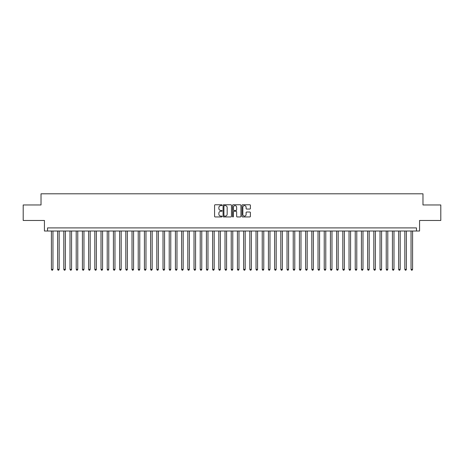 <?xml version="1.0" encoding="UTF-8"?>
<svg xmlns="http://www.w3.org/2000/svg" width="464" height="464" viewBox="0 0 464 464"><rect width="100%" height="100%" fill="white"/><g stroke="black" fill="none" stroke-linecap="round" stroke-linejoin="round"><path stroke-width="0.7" d="M222.082 205.198A0.423 0.423 0 0 0 221.653 204.769L215.186 204.769A0.609 0.609 0 0 0 214.577 205.378L214.577 216.334A0.609 0.609 0 0 0 215.186 216.943L221.653 216.943A0.423 0.423 0 0 0 222.082 216.514A0.423 0.423 0 0 0 221.653 216.091L220.818 216.091A1.949 1.949 0 0 1 218.869 214.142L218.869 213.231A1.949 1.949 0 0 1 220.818 211.282L221.653 211.282A0.423 0.423 0 0 0 222.082 210.859A0.423 0.423 0 0 0 221.653 210.43L220.818 210.43A1.949 1.949 0 0 1 218.869 208.481L218.869 207.57A1.949 1.949 0 0 1 220.818 205.622L221.653 205.622A0.423 0.423 0 0 0 222.082 205.198M249.789 209.061A0.609 0.609 0 0 0 250.398 208.452L250.398 205.378A0.609 0.609 0 0 0 249.789 204.769L242.602 204.769A0.609 0.609 0 0 0 241.999 205.378L241.999 216.334A0.609 0.609 0 0 0 242.602 216.943L249.789 216.943A0.609 0.609 0 0 0 250.398 216.334L250.398 212.622A0.609 0.609 0 0 0 249.789 212.013L246.715 212.013A0.609 0.609 0 0 0 246.106 212.622L246.106 214.461A1.63 1.63 0 0 1 244.476 216.091A1.63 1.63 0 0 1 242.846 214.461L242.846 207.251A1.63 1.63 0 0 1 244.476 205.622A1.63 1.63 0 0 1 246.106 207.251L246.106 208.452A0.609 0.609 0 0 0 246.715 209.061L249.789 209.061M416.463 231.008L419.566 231.008L419.566 220.47L440.8 220.47L440.8 204.966L422.977 204.966L422.977 193.807L41.023 193.807L41.023 204.966L23.2 204.966L23.2 220.47L44.434 220.47L44.434 231.008L416.463 231.008L416.463 227.905L47.537 227.905L47.537 231.008M231.466 205.378A0.609 0.609 0 0 0 230.857 204.769L223.677 204.769A0.609 0.609 0 0 0 223.068 205.378L223.068 216.334A0.609 0.609 0 0 0 223.677 216.943L230.857 216.943A0.609 0.609 0 0 0 231.466 216.334L231.466 205.378M233.143 204.769L240.323 204.769A0.609 0.609 0 0 1 240.932 205.378L240.932 216.334A0.609 0.609 0 0 1 240.323 216.943L237.249 216.943A0.609 0.609 0 0 1 236.64 216.334L236.64 211.891A0.609 0.609 0 0 0 236.031 211.282L233.995 211.282A0.609 0.609 0 0 0 233.386 211.891L233.386 216.514A0.423 0.423 0 0 1 232.957 216.943A0.423 0.423 0 0 1 232.534 216.514L232.534 205.378A0.609 0.609 0 0 1 233.143 204.769M224.344 205.622A0.423 0.423 0 0 0 223.921 206.051L223.921 215.667A0.423 0.423 0 0 0 224.344 216.091L225.231 216.091A1.949 1.949 0 0 0 227.174 214.142L227.174 207.57A1.949 1.949 0 0 0 225.231 205.622L224.344 205.622M236.64 207.28A1.63 1.63 0 0 0 235.01 205.651A1.63 1.63 0 0 0 233.386 207.28L233.386 209.821A0.609 0.609 0 0 0 233.995 210.43L236.031 210.43A0.609 0.609 0 0 0 236.64 209.821L236.64 207.28M51.411 231.008L51.411 269.387L52.96 269.387L52.96 231.008M52.96 269.387L52.496 270.193L51.875 270.193L51.411 269.387M57.611 231.008L57.611 269.387L59.16 269.387L59.16 231.008M59.16 269.387L58.696 270.193L58.075 270.193L57.611 269.387M63.812 231.008L63.812 269.387L65.36 269.387L65.36 231.008M65.36 269.387L64.896 270.193L64.276 270.193L63.812 269.387M70.012 231.008L70.012 269.387L71.566 269.387L71.566 231.008M71.566 269.387L71.096 270.193L70.476 270.193L70.012 269.387M76.212 231.008L76.212 269.387L77.766 269.387L77.766 231.008M77.766 269.387L77.297 270.193L76.676 270.193L76.212 269.387M82.412 231.008L82.412 269.387L83.967 269.387L83.967 231.008M83.967 269.387L83.497 270.193L82.882 270.193L82.412 269.387M88.612 231.008L88.612 269.387L90.167 269.387L90.167 231.008M90.167 269.387L89.697 270.193L89.082 270.193L88.612 269.387M94.813 231.008L94.813 269.387L96.367 269.387L96.367 231.008M96.367 269.387L95.903 270.193L95.282 270.193L94.813 269.387M101.013 231.008L101.013 269.387L102.567 269.387L102.567 231.008M102.567 269.387L102.103 270.193L101.483 270.193L101.013 269.387M107.219 231.008L107.219 269.387L108.767 269.387L108.767 231.008M108.767 269.387L108.303 270.193L107.683 270.193L107.219 269.387M113.419 231.008L113.419 269.387L114.968 269.387L114.968 231.008M114.968 269.387L114.504 270.193L113.883 270.193L113.419 269.387M119.619 231.008L119.619 269.387L121.168 269.387L121.168 231.008M121.168 269.387L120.704 270.193L120.083 270.193L119.619 269.387M125.819 231.008L125.819 269.387L127.368 269.387L127.368 231.008M127.368 269.387L126.904 270.193L126.283 270.193L125.819 269.387M132.02 231.008L132.02 269.387L133.568 269.387L133.568 231.008M133.568 269.387L133.104 270.193L132.484 270.193L132.02 269.387M138.22 231.008L138.22 269.387L139.768 269.387L139.768 231.008M139.768 269.387L139.304 270.193L138.684 270.193L138.22 269.387M144.42 231.008L144.42 269.387L145.969 269.387L145.969 231.008M145.969 269.387L145.505 270.193L144.884 270.193L144.42 269.387M150.62 231.008L150.62 269.387L152.169 269.387L152.169 231.008M152.169 269.387L151.705 270.193L151.084 270.193L150.62 269.387M156.82 231.008L156.82 269.387L158.369 269.387L158.369 231.008M158.369 269.387L157.905 270.193L157.284 270.193L156.82 269.387M163.021 231.008L163.021 269.387L164.569 269.387L164.569 231.008M164.569 269.387L164.105 270.193L163.485 270.193L163.021 269.387M169.221 231.008L169.221 269.387L170.769 269.387L170.769 231.008M170.769 269.387L170.305 270.193L169.685 270.193L169.221 269.387M175.421 231.008L175.421 269.387L176.97 269.387L176.97 231.008M176.97 269.387L176.506 270.193L175.885 270.193L175.421 269.387M181.621 231.008L181.621 269.387L183.17 269.387L183.17 231.008M183.17 269.387L182.706 270.193L182.085 270.193L181.621 269.387M187.821 231.008L187.821 269.387L189.37 269.387L189.37 231.008M189.37 269.387L188.906 270.193L188.285 270.193L187.821 269.387M194.022 231.008L194.022 269.387L195.57 269.387L195.57 231.008M195.57 269.387L195.106 270.193L194.486 270.193L194.022 269.387M200.222 231.008L200.222 269.387L201.77 269.387L201.77 231.008M201.77 269.387L201.306 270.193L200.686 270.193L200.222 269.387M206.422 231.008L206.422 269.387L207.971 269.387L207.971 231.008M207.971 269.387L207.507 270.193L206.886 270.193L206.422 269.387M212.622 231.008L212.622 269.387L214.177 269.387L214.177 231.008M214.177 269.387L213.707 270.193L213.086 270.193L212.622 269.387M218.822 231.008L218.822 269.387L220.377 269.387L220.377 231.008M220.377 269.387L219.907 270.193L219.286 270.193L218.822 269.387M225.023 231.008L225.023 269.387L226.577 269.387L226.577 231.008M226.577 269.387L226.107 270.193L225.492 270.193L225.023 269.387M231.223 231.008L231.223 269.387L232.777 269.387L232.777 231.008M232.777 269.387L232.307 270.193L231.693 270.193L231.223 269.387M237.423 231.008L237.423 269.387L238.977 269.387L238.977 231.008M238.977 269.387L238.508 270.193L237.893 270.193L237.423 269.387M243.623 231.008L243.623 269.387L245.178 269.387L245.178 231.008M245.178 269.387L244.714 270.193L244.093 270.193L243.623 269.387M249.823 231.008L249.823 269.387L251.378 269.387L251.378 231.008M251.378 269.387L250.914 270.193L250.293 270.193L249.823 269.387M256.029 231.008L256.029 269.387L257.578 269.387L257.578 231.008M257.578 269.387L257.114 270.193L256.493 270.193L256.029 269.387M262.23 231.008L262.23 269.387L263.778 269.387L263.778 231.008M263.778 269.387L263.314 270.193L262.694 270.193L262.23 269.387M268.43 231.008L268.43 269.387L269.978 269.387L269.978 231.008M269.978 269.387L269.514 270.193L268.894 270.193L268.43 269.387M274.63 231.008L274.63 269.387L276.179 269.387L276.179 231.008M276.179 269.387L275.715 270.193L275.094 270.193L274.63 269.387M280.83 231.008L280.83 269.387L282.379 269.387L282.379 231.008M282.379 269.387L281.915 270.193L281.294 270.193L280.83 269.387M287.03 231.008L287.03 269.387L288.579 269.387L288.579 231.008M288.579 269.387L288.115 270.193L287.494 270.193L287.03 269.387M293.231 231.008L293.231 269.387L294.779 269.387L294.779 231.008M294.779 269.387L294.315 270.193L293.695 270.193L293.231 269.387M299.431 231.008L299.431 269.387L300.979 269.387L300.979 231.008M300.979 269.387L300.515 270.193L299.895 270.193L299.431 269.387M305.631 231.008L305.631 269.387L307.18 269.387L307.18 231.008M307.18 269.387L306.716 270.193L306.095 270.193L305.631 269.387M311.831 231.008L311.831 269.387L313.38 269.387L313.38 231.008M313.38 269.387L312.916 270.193L312.295 270.193L311.831 269.387M318.031 231.008L318.031 269.387L319.58 269.387L319.58 231.008M319.58 269.387L319.116 270.193L318.495 270.193L318.031 269.387M324.232 231.008L324.232 269.387L325.78 269.387L325.78 231.008M325.78 269.387L325.316 270.193L324.696 270.193L324.232 269.387M330.432 231.008L330.432 269.387L331.98 269.387L331.98 231.008M331.98 269.387L331.516 270.193L330.896 270.193L330.432 269.387M336.632 231.008L336.632 269.387L338.181 269.387L338.181 231.008M338.181 269.387L337.717 270.193L337.096 270.193L336.632 269.387M342.832 231.008L342.832 269.387L344.381 269.387L344.381 231.008M344.381 269.387L343.917 270.193L343.296 270.193L342.832 269.387M349.032 231.008L349.032 269.387L350.581 269.387L350.581 231.008M350.581 269.387L350.117 270.193L349.496 270.193L349.032 269.387M355.233 231.008L355.233 269.387L356.781 269.387L356.781 231.008M356.781 269.387L356.317 270.193L355.697 270.193L355.233 269.387M361.433 231.008L361.433 269.387L362.987 269.387L362.987 231.008M362.987 269.387L362.517 270.193L361.897 270.193L361.433 269.387M367.633 231.008L367.633 269.387L369.187 269.387L369.187 231.008M369.187 269.387L368.718 270.193L368.097 270.193L367.633 269.387M373.833 231.008L373.833 269.387L375.388 269.387L375.388 231.008M375.388 269.387L374.918 270.193L374.303 270.193L373.833 269.387M380.033 231.008L380.033 269.387L381.588 269.387L381.588 231.008M381.588 269.387L381.118 270.193L380.503 270.193L380.033 269.387M386.234 231.008L386.234 269.387L387.788 269.387L387.788 231.008M387.788 269.387L387.324 270.193L386.703 270.193L386.234 269.387M392.434 231.008L392.434 269.387L393.988 269.387L393.988 231.008M393.988 269.387L393.524 270.193L392.904 270.193L392.434 269.387M398.64 231.008L398.64 269.387L400.188 269.387L400.188 231.008M400.188 269.387L399.724 270.193L399.104 270.193L398.64 269.387M404.84 231.008L404.84 269.387L406.389 269.387L406.389 231.008M406.389 269.387L405.925 270.193L405.304 270.193L404.84 269.387M411.04 231.008L411.04 269.387L412.589 269.387L412.589 231.008M412.589 269.387L412.125 270.193L411.504 270.193L411.04 269.387"/></g></svg>
